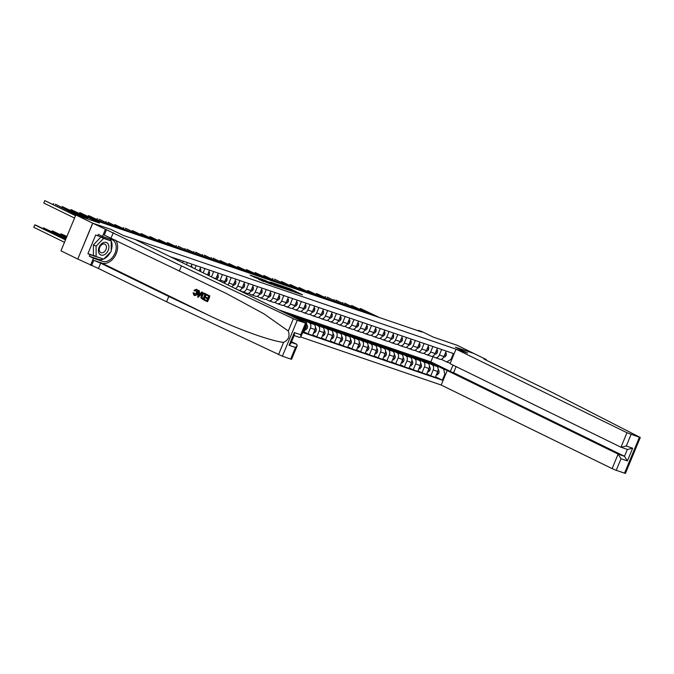 <?xml version="1.0" encoding="UTF-8"?>
<svg xmlns="http://www.w3.org/2000/svg" width="674" height="674" viewBox="0 0 674 674"><rect width="100%" height="100%" fill="white"/><g stroke="black" fill="none" stroke-linecap="round" stroke-linejoin="round"><path stroke-width="1.01" d="M294.235 292.036L302.525 294.841L290.637 289.028L281.766 285.919L288.16 288.531L289.997 289.525L288.093 289.036L294.26 291.977M258.698 279.272L271.774 284.403L258.268 277.865L250.121 275.177L255.497 277.705L259.263 278.969L256.297 277.402L260.686 279.087L269.221 283.341L258.664 279.356M473.881 353.496L457.065 345.248L433.39 337.16L421.949 331.566L418.444 330.37L421.806 332.012L94.924 220.288L88.058 217.449L87.443 218.924M92.641 223.17L77.78 259.052L92.785 223.22L111.058 229.463L92.641 223.17L75.817 214.947L99.491 223.035L88.058 217.449M473.889 353.471L455.472 347.177L467.588 353.1L123.165 235.386L111.058 229.463L123.165 235.386L134.707 239.329L306.443 323.394L297.234 320.327L282.372 356.209L166.596 301.792L98.463 268.479L77.923 259.102M283.417 288.312L292.92 291.556L281.033 285.742L271.268 282.339L283.417 288.312M270.08 282.103L282.482 288.059L274.065 285.212L260.821 278.842M260.855 278.75L271.849 283.417L274.453 284.276L270.131 281.985M77.78 259.052L60.955 250.829L75.817 214.947M295.482 347.464L297.226 345.636L291.581 359.276L290.679 359.048L295.482 347.464L289.095 345.282L294.361 332.577L300.739 334.759L300.789 337.025L441.184 385.039L612.11 468.615L618.109 454.116L624.495 456.298L627.342 449.423M450.249 363.168L446.677 361.946L450.973 359.385L453.4 353.513L170.446 256.802M450.973 359.385L451.706 359.638M445.522 374.567L444.789 374.314L443.703 369.125L436.558 365.628M435.539 376.85L442.355 380.187L444.789 374.314M442.355 380.187L302.685 332.451M418.444 330.37L418.268 330.799M279.516 310.133L430.854 361.854L450.367 371.399L452.979 365.097M430.854 361.854L433.045 356.571M430.425 362.629L425.024 360.607L436.668 366.302A4.204 2.982 -71.1 0 1 437.755 371.5L435.32 377.364L430.762 375.806L433.197 369.942A4.204 2.982 -71.1 0 0 432.11 364.744L427.796 362.637M443.703 369.125L450.552 371.694M296.644 318.507A4.204 2.982 -71.1 0 0 296.375 318.355L284.731 312.66L288.944 314.101L288.725 314.615A8.046 5.704 -71.1 0 1 290.587 314.809A8.046 5.704 -71.1 0 1 292.87 316.637M301.725 320.993A4.204 2.982 -71.1 0 0 300.587 319.788L296.265 317.681M290.132 314.682L288.944 314.101M302.837 332.08L303.797 332.408L306.232 326.545A4.204 2.982 -71.1 0 0 305.145 321.346L293.502 315.659L297.714 317.092L297.495 317.614A8.046 5.704 -71.1 0 1 299.357 317.808A8.046 5.704 -71.1 0 1 301.64 319.636M304.008 331.894L308.01 333.849L310.436 327.985A4.204 2.982 -71.1 0 0 309.349 322.787L305.036 320.681M298.902 317.673L297.714 317.092M308.01 333.849L312.567 335.408L314.994 329.544A4.204 2.982 -71.1 0 0 313.907 324.346L302.272 318.65L306.476 320.091L306.266 320.605A8.046 5.704 -71.1 0 1 308.128 320.799A8.046 5.704 -71.1 0 1 310.402 322.635M312.778 334.894L316.772 336.848L319.206 330.976A4.204 2.982 -71.1 0 0 318.12 325.786L313.806 323.672M307.664 320.672L306.476 320.091M316.772 336.848L321.338 338.407L323.764 332.535A4.204 2.982 -71.1 0 0 322.678 327.345L311.034 321.65L315.247 323.09L315.036 323.604A8.046 5.704 -71.1 0 1 316.89 323.798A8.046 5.704 -71.1 0 1 319.173 325.626M321.549 337.893L325.542 339.848L327.977 333.975A4.204 2.982 -71.1 0 0 326.89 328.777L322.576 326.671M316.435 323.672L315.247 323.09M325.542 339.848L330.1 341.398L332.535 335.534A4.204 2.982 -71.1 0 0 331.448 330.336L319.805 324.649L324.017 326.09L323.798 326.604A8.046 5.704 -71.1 0 1 325.66 326.797A8.046 5.704 -71.1 0 1 327.943 328.626M330.319 340.884L334.312 342.839L336.739 336.975A4.204 2.982 -71.1 0 0 335.66 331.776L331.338 329.67M325.205 326.671L324.017 326.09M334.312 342.839L338.87 344.397L341.297 338.533A4.204 2.982 -71.1 0 0 340.218 333.335L328.575 327.648L332.788 329.081L332.568 329.594A8.046 5.704 -71.1 0 1 334.43 329.788A8.046 5.704 -71.1 0 1 336.714 331.625M339.081 343.883L343.083 345.838L345.509 339.974A4.204 2.982 -71.1 0 0 344.422 334.776L340.109 332.67M333.975 329.662L332.788 329.081M343.083 345.838L347.641 347.396L350.067 341.524A4.204 2.982 -71.1 0 0 348.98 336.334L337.345 330.639L341.549 332.08L341.339 332.594A8.046 5.704 -71.1 0 1 343.201 332.788A8.046 5.704 -71.1 0 1 345.476 334.616M347.851 346.883L351.845 348.837L354.28 342.965A4.204 2.982 -71.1 0 0 353.193 337.775L348.879 335.66M342.737 332.661L341.549 332.08M351.845 348.837L356.411 350.396L358.838 344.524A4.204 2.982 -71.1 0 0 357.751 339.334L346.107 333.638L350.32 335.079L350.109 335.593A8.046 5.704 -71.1 0 1 351.963 335.787A8.046 5.704 -71.1 0 1 354.246 337.615M356.622 349.873L360.615 351.828L363.05 345.964A4.204 2.982 -71.1 0 0 361.963 340.766L357.65 338.66M351.508 335.66L350.32 335.079M360.615 351.828L365.173 353.387L367.608 347.523A4.204 2.982 -71.1 0 0 366.521 342.325L354.878 336.638L359.09 338.07L358.871 338.592A8.046 5.704 -71.1 0 1 360.733 338.778A8.046 5.704 -71.1 0 1 363.016 340.614M365.392 352.873L369.386 354.827L371.812 348.964A4.204 2.982 -71.1 0 0 370.734 343.765L366.412 341.659M360.278 338.651L359.09 338.07M369.386 354.827L373.944 356.386L376.37 350.522A4.204 2.982 -71.1 0 0 375.292 345.324L363.648 339.629L367.861 341.069L367.642 341.583M374.154 355.872L378.156 357.827L380.583 351.954A4.204 2.982 -71.1 0 0 379.496 346.765L375.182 344.65M369.049 341.651L367.861 341.069M378.156 357.827L382.714 359.385L385.14 353.513A4.204 2.982 -71.1 0 0 384.054 348.323L372.419 342.628L376.623 344.069L376.412 344.583A8.046 5.704 -71.1 0 1 378.274 344.776A8.046 5.704 -71.1 0 1 380.549 346.604M382.925 358.871L386.918 360.817L389.353 354.954A4.204 2.982 -71.1 0 0 388.266 349.755L383.953 347.649M377.811 344.65L376.623 344.069M386.918 360.817L391.484 362.376L393.911 356.512A4.204 2.982 -71.1 0 0 392.824 351.314L381.181 345.627L385.393 347.068L385.183 347.582A8.046 5.704 -71.1 0 1 387.036 347.776A8.046 5.704 -71.1 0 1 389.319 349.604M391.695 361.862L395.689 363.817L398.123 357.953A4.204 2.982 -71.1 0 0 397.037 352.755L392.723 350.649M386.581 347.649L385.393 347.068M395.689 363.817L400.246 365.375L402.681 359.512A4.204 2.982 -71.1 0 0 401.594 354.313L389.951 348.618L394.164 350.059L393.945 350.573A8.046 5.704 -71.1 0 1 395.807 350.766A8.046 5.704 -71.1 0 1 398.09 352.603M400.466 364.861L404.459 366.816L406.885 360.944A4.204 2.982 -71.1 0 0 405.807 355.754L401.485 353.639M395.352 350.64L394.164 350.059M404.459 366.816L409.017 368.375L411.443 362.502A4.204 2.982 -71.1 0 0 410.365 357.313L398.722 351.617L402.926 353.058L402.715 353.572A8.046 5.704 -71.1 0 1 404.577 353.766A8.046 5.704 -71.1 0 1 406.86 355.594M409.228 367.861L413.229 369.815L415.656 363.943A4.204 2.982 -71.1 0 0 414.569 358.753L410.255 356.639M404.122 353.639L402.926 353.058M413.229 369.815L417.787 371.374L420.214 365.502A4.204 2.982 -71.1 0 0 419.127 360.304L407.492 354.617L411.696 356.057L411.485 356.571A8.046 5.704 -71.1 0 1 413.347 356.765A8.046 5.704 -71.1 0 1 415.622 358.593M417.998 370.852L421.991 372.806L424.426 366.942A4.204 2.982 -71.1 0 0 423.339 361.744L419.026 359.638M412.884 356.639L411.696 356.057M421.991 372.806L426.558 374.365L428.984 368.501A4.204 2.982 -71.1 0 0 427.897 363.303L416.254 357.616L420.466 359.048L420.256 359.562A8.046 5.704 -71.1 0 1 422.109 359.756A8.046 5.704 -71.1 0 1 424.393 361.593M421.654 359.63L420.466 359.048M441.192 359.267L446.677 361.946M432.422 356.268L435.084 357.565A4.204 2.982 -71.1 0 0 435.328 357.667A4.204 2.982 -71.1 0 0 439.381 355.004L441.655 349.503M423.66 353.269L426.313 354.566A4.204 2.982 -71.1 0 0 426.558 354.676A4.204 2.982 -71.1 0 0 430.61 352.005L432.893 346.503M414.889 350.278L417.543 351.575A4.204 2.982 -71.1 0 0 417.787 351.676A4.204 2.982 -71.1 0 0 421.84 349.006L424.123 343.504M406.119 347.279L408.773 348.576A4.204 2.982 -71.1 0 0 409.025 348.677A4.204 2.982 -71.1 0 0 413.078 346.015L415.353 340.513M397.348 344.279L400.011 345.577A4.204 2.982 -71.1 0 0 400.255 345.678A4.204 2.982 -71.1 0 0 404.307 343.015L406.582 337.514M388.586 341.288L391.24 342.586A4.204 2.982 -71.1 0 0 391.484 342.687A4.204 2.982 -71.1 0 0 395.537 340.016L397.82 334.515M379.816 338.289L382.47 339.586A4.204 2.982 -71.1 0 0 382.714 339.688A4.204 2.982 -71.1 0 0 386.766 337.025L389.05 331.515M371.045 335.29L373.699 336.587A4.204 2.982 -71.1 0 0 373.952 336.688A4.204 2.982 -71.1 0 0 378.004 334.026L380.279 328.524M362.275 332.29L364.937 333.588A4.204 2.982 -71.1 0 0 365.182 333.697A4.204 2.982 -71.1 0 0 369.234 331.027L371.509 325.525M353.513 329.3L356.167 330.597A4.204 2.982 -71.1 0 0 356.411 330.698A4.204 2.982 -71.1 0 0 360.464 328.036L362.747 322.526M344.743 326.3L347.396 327.598A4.204 2.982 -71.1 0 0 347.641 327.699A4.204 2.982 -71.1 0 0 351.693 325.037L353.976 319.535M335.972 323.301L338.626 324.598A4.204 2.982 -71.1 0 0 338.879 324.7A4.204 2.982 -71.1 0 0 342.931 322.037L345.206 316.536M327.202 320.31L329.864 321.608A4.204 2.982 -71.1 0 0 330.108 321.709A4.204 2.982 -71.1 0 0 334.161 319.038L336.436 313.536M318.44 317.311L321.094 318.608A4.204 2.982 -71.1 0 0 321.338 318.709A4.204 2.982 -71.1 0 0 325.39 316.047L327.674 310.546M309.669 314.311L312.323 315.609A4.204 2.982 -71.1 0 0 312.567 315.71A4.204 2.982 -71.1 0 0 316.62 313.048L318.903 307.546M300.899 311.312L303.553 312.618A4.204 2.982 -71.1 0 0 303.806 312.719A4.204 2.982 -71.1 0 0 307.858 310.048L310.133 304.547M292.128 308.321L294.791 309.619A4.204 2.982 -71.1 0 0 295.035 309.72A4.204 2.982 -71.1 0 0 299.088 307.058L301.362 301.548M283.366 305.322L286.02 306.619A4.204 2.982 -71.1 0 0 286.265 306.721A4.204 2.982 -71.1 0 0 290.317 304.058L292.6 298.557M274.596 302.323L277.25 303.62A4.204 2.982 -71.1 0 0 277.494 303.73A4.204 2.982 -71.1 0 0 281.547 301.059L283.83 295.557M265.826 299.332L268.479 300.629A4.204 2.982 -71.1 0 0 268.732 300.73A4.204 2.982 -71.1 0 0 272.785 298.06L275.059 292.558M257.055 296.333L259.717 297.63A4.204 2.982 -71.1 0 0 259.962 297.731A4.204 2.982 -71.1 0 0 264.014 295.069L266.289 289.567M248.293 293.333L250.947 294.631A4.204 2.982 -71.1 0 0 251.191 294.732A4.204 2.982 -71.1 0 0 255.244 292.069L257.527 286.568M239.523 290.334L242.177 291.64A4.204 2.982 -71.1 0 0 242.421 291.741A4.204 2.982 -71.1 0 0 246.473 289.07L248.757 283.569M429.237 362.048L429.018 362.561M426.768 373.851L430.762 375.806M439.642 359.124A4.204 2.982 -71.1 0 0 439.886 359.225A4.204 2.982 -71.1 0 0 443.939 356.563L446.222 351.061M430.871 356.125A4.204 2.982 -71.1 0 0 431.116 356.226A4.204 2.982 -71.1 0 0 435.168 353.564L437.451 348.062M422.101 353.134A4.204 2.982 -71.1 0 0 422.354 353.235A4.204 2.982 -71.1 0 0 426.406 350.564L428.681 345.063M413.339 350.135A4.204 2.982 -71.1 0 0 413.583 350.236A4.204 2.982 -71.1 0 0 417.636 347.573L419.91 342.072M404.569 347.135A4.204 2.982 -71.1 0 0 404.813 347.236A4.204 2.982 -71.1 0 0 408.865 344.574L411.148 339.073M395.798 344.144A4.204 2.982 -71.1 0 0 396.042 344.246A4.204 2.982 -71.1 0 0 400.095 341.575L402.378 336.073M387.028 341.145A4.204 2.982 -71.1 0 0 387.28 341.246A4.204 2.982 -71.1 0 0 391.333 338.584L393.608 333.074M378.266 338.146A4.204 2.982 -71.1 0 0 378.51 338.247A4.204 2.982 -71.1 0 0 382.562 335.585L384.837 330.083M369.495 335.147A4.204 2.982 -71.1 0 0 369.74 335.256A4.204 2.982 -71.1 0 0 373.792 332.585L376.075 327.084M360.725 332.156A4.204 2.982 -71.1 0 0 360.969 332.257A4.204 2.982 -71.1 0 0 365.022 329.594L367.305 324.084M351.954 329.156A4.204 2.982 -71.1 0 0 352.207 329.257A4.204 2.982 -71.1 0 0 356.26 326.595L358.534 321.094M343.192 326.157A4.204 2.982 -71.1 0 0 343.437 326.258A4.204 2.982 -71.1 0 0 347.489 323.596L349.764 318.094M334.422 323.166A4.204 2.982 -71.1 0 0 334.666 323.267A4.204 2.982 -71.1 0 0 338.719 320.597L341.002 315.095M325.652 320.167A4.204 2.982 -71.1 0 0 325.896 320.268A4.204 2.982 -71.1 0 0 329.948 317.606L332.231 312.104M316.881 317.168A4.204 2.982 -71.1 0 0 317.134 317.269A4.204 2.982 -71.1 0 0 321.186 314.606L323.461 309.105M308.119 314.177A4.204 2.982 -71.1 0 0 308.363 314.278A4.204 2.982 -71.1 0 0 312.416 311.607L314.691 306.106M299.349 311.177A4.204 2.982 -71.1 0 0 299.593 311.278A4.204 2.982 -71.1 0 0 303.645 308.616L305.929 303.106M290.578 308.178A4.204 2.982 -71.1 0 0 290.823 308.279A4.204 2.982 -71.1 0 0 294.875 305.617L297.158 300.115M281.808 305.179A4.204 2.982 -71.1 0 0 282.061 305.28A4.204 2.982 -71.1 0 0 286.113 302.618L288.388 297.116M273.046 302.188A4.204 2.982 -71.1 0 0 273.29 302.289A4.204 2.982 -71.1 0 0 277.343 299.618L279.617 294.117M264.275 299.189A4.204 2.982 -71.1 0 0 264.52 299.29A4.204 2.982 -71.1 0 0 268.572 296.627L270.855 291.126M255.505 296.189A4.204 2.982 -71.1 0 0 255.749 296.29A4.204 2.982 -71.1 0 0 259.802 293.628L262.085 288.127M246.735 293.198A4.204 2.982 -71.1 0 0 246.987 293.3A4.204 2.982 -71.1 0 0 251.04 290.629L253.314 285.127M239.16 290.401A4.204 2.982 -71.1 0 0 242.269 287.638L244.544 282.128M235.47 288.598A4.204 2.982 -71.1 0 0 237.711 286.079L239.986 280.569M231.839 286.821A4.204 2.982 -71.1 0 0 233.499 284.639L235.782 279.137M227.778 284.841A4.204 2.982 -71.1 0 0 228.941 283.08L231.216 277.578M223.953 282.97A4.204 2.982 -71.1 0 0 224.728 281.639L227.012 276.138M219.749 280.915A4.204 2.982 -71.1 0 0 220.171 280.081L222.454 274.579M215.806 278.985A4.204 2.982 -71.1 0 0 215.966 278.648L218.241 273.139M211.493 276.871L213.683 271.58M207.626 274.613L207.718 274.655A2.789 1.98 -71.1 0 1 207.508 274.925L209.471 270.148M203.169 272.802L204.913 268.589M199.175 270.847L200.709 267.148M194.845 268.732L196.142 265.59M190.852 266.778L191.938 264.149M186.521 264.663L187.38 262.59M182.528 262.708L183.168 261.158M178.197 260.594L178.61 259.6M174.204 258.639L174.398 258.159M291.21 290.932L277.915 284.807L291.16 291.05M275.506 285.304L279.895 286.989L272.776 283.864L275.354 285.65M436.466 374.601L437.283 374.887L438.791 373.185A2.789 1.98 -71.1 0 0 438.85 370.692L438.193 369.133M437.106 366.589A8.046 5.704 -71.1 0 0 434.385 363.952L433.053 363.497A8.046 5.704 -71.1 0 0 432.624 363.379M433.163 364.583A8.046 5.704 -71.1 0 0 430.88 362.755A8.046 5.704 -71.1 0 0 429.026 362.561M435.606 365.78A8.046 5.704 -71.1 0 0 433.053 363.497M430.88 362.755L432.211 363.21A8.046 5.704 108.9 0 1 434.671 365.325M437.375 372.402L437.67 371.964A2.789 1.98 -71.1 0 0 437.721 371.576M445.463 352.881L446.281 353.159L446.18 355.341A2.789 1.98 108.9 0 1 444.503 357.043L443.526 357.363M377.676 316.932L360.455 308.507L379.428 317.53M444.225 355.864A2.789 1.98 -71.1 0 0 444.461 355.569L444.554 355.08M359.722 309.181L360.455 308.507L360.101 309.366M446.281 353.159L445.506 352.78M640.3 437.493L625.438 473.375L624.537 473.156L639.407 437.274L640.3 437.493L553.303 392.993L485.17 359.68L483.822 358.871L486.367 359.596L473.746 353.429L455.472 347.177L467.588 353.1L456.045 349.157L450.047 363.657L620.965 447.224L626.972 432.733L639.407 437.274M456.104 366.622L453.577 372.722L447.191 370.54L618.109 454.116L621.032 458.733L616.23 470.317L624.537 473.156M447.191 370.54L441.184 385.039M486.367 359.596L486.131 360.152M456.045 349.157L626.972 432.733M616.23 470.317L612.11 468.615M453.577 372.722L624.495 456.298L627.41 460.915L621.032 458.733M631.091 434.435L626.289 446.028L620.965 447.224L627.545 449.491L632.675 448.21L627.41 460.915M209.85 295.886L206.581 294.336L209.85 295.886A13.699 9.613 116.1 0 1 207.44 301.699L204.273 300.2L204.551 299.534L206.851 300.596M207.878 298.11L205.73 297.141L207.853 298.186L208.687 296.164L206.303 295.001L206.581 294.336M203.396 299.77L203.708 299.879A13.699 9.613 116.1 0 0 206.118 294.058L204.062 293.123L205.806 293.957L203.396 299.77L200.919 297.959L201.273 295.271C202.04 293.409 203.068 292.735 204.357 293.249L204.677 293.35M194.247 295.347C195.62 295.793 196.732 295.145 197.583 293.401C198.266 291.513 197.971 290.165 196.707 289.373L196.522 289.298M194.66 294.723L194.255 293.072L193.733 292.895L194.55 294.681M166.596 301.792L168.795 296.476L100.662 263.163L93.787 260.324L101.892 263.087A13.699 9.613 116.1 0 0 115.035 256.027A13.699 9.613 116.1 0 0 115.498 240.045M168.795 296.476L209.125 315.525C237.417 329.064 269.979 340.808 283.586 342.384C288.506 340.05 290.081 336.25 288.303 330.993L263.871 313.789L226.641 293.645L104.251 235.058L106.45 229.75L92.785 223.22M198.308 297.285L202.638 292.356L201.72 291.952L202.318 292.246L198.308 297.285L197.667 296.973L198.476 290.368L199.074 290.663L198.796 292.676L200.515 293.519L201.72 291.952M200.557 293.46L199.319 292.861L199.394 290.772L198.476 290.368M179.259 271.218L181.458 265.91L106.45 229.75M290.679 359.048L282.372 356.209M288.303 330.993L293.375 318.751L181.458 265.91M103.484 259.06A11.829 8.307 -63.9 0 1 98.463 259.347L89.313 256.221L89.954 254.662L103.189 258.959M110.772 240.778L95.691 234.965L87.932 253.677L89.954 254.662M97.705 235.951L98.345 234.4L102.49 236.422L105.397 229.387M90.535 265.27L93.45 258.243L102.6 261.369A11.829 8.307 116.1 0 0 114.807 253.635A11.829 8.307 116.1 0 0 112.322 239.826A11.829 8.307 116.1 0 0 111.64 239.548L102.49 236.422M89.313 256.221L93.45 258.243M291.556 341.735L296.771 344.288L297.226 345.636M293.375 318.751L297.234 320.327M109.719 238.891A11.829 8.307 -63.9 0 1 111.185 240.98M111.202 241.022A11.829 8.307 -63.9 0 1 111.227 250.206M110.368 252.244A11.829 8.307 -63.9 0 1 103.948 258.858M101.429 258.353L103.012 259.128M87.932 253.677L95.683 256.322M289.095 345.282L290.839 343.454L294.412 334.843L294.361 332.577M306.443 323.394L300.789 337.025L299.627 337.396M194.398 294.648L196.454 292.937L196.185 289.963L194.449 290.873L194.988 291.05M194.449 290.873L193.96 290.401L196.404 289.264C197.583 290.031 197.785 291.345 197.027 293.207C196.26 294.985 195.233 295.659 193.944 295.237L193.093 292.786L193.733 292.895M197.027 293.207L197.583 293.401M194.449 295.423L193.944 295.237M198.982 295.515L200.068 294.108L198.687 293.434L198.266 296.459L198.982 295.515M198.796 292.676L199.319 292.861M198.442 295.153L198.973 295.338L199.243 293.62M204.129 293.94L203 293.881L201.838 295.566L201.669 297.975L203.101 298.818L204.955 294.344L203.843 293.822M203 293.881L203.464 294.041L202.402 295.76L201.838 295.566M201.669 297.975L202.099 298.119L202.402 295.76M203.127 298.767L202.706 298.565M204.551 299.534L206.834 300.646L207.575 298.852L205.452 297.815L205.73 297.141M209.53 295.776L207.12 301.59M427.695 371.61L428.512 371.888L430.02 370.186A2.789 1.98 -71.1 0 0 430.088 367.692L429.422 366.134M428.344 363.589A8.046 5.704 -71.1 0 0 425.623 360.961L424.291 360.506A8.046 5.704 -71.1 0 0 423.862 360.379M426.836 362.781A8.046 5.704 -71.1 0 0 424.291 360.506M422.109 359.756L423.449 360.211A8.046 5.704 108.9 0 1 425.901 362.326M428.605 369.411L428.908 368.964A2.789 1.98 -71.1 0 0 428.95 368.577M418.925 368.611L419.742 368.889L421.25 367.187A2.789 1.98 -71.1 0 0 421.317 364.693L420.652 363.143M419.573 360.598A8.046 5.704 -71.1 0 0 416.852 357.961L415.521 357.506A8.046 5.704 -71.1 0 0 415.091 357.389M418.065 359.79A8.046 5.704 -71.1 0 0 415.521 357.506M413.347 356.765L414.678 357.22A8.046 5.704 108.9 0 1 417.13 359.326M419.843 366.412L420.138 365.965A2.789 1.98 -71.1 0 0 420.18 365.586M410.163 365.611L410.98 365.898L412.48 364.196A2.789 1.98 -71.1 0 0 412.547 361.702L411.89 360.143M410.803 357.599A8.046 5.704 -71.1 0 0 408.082 354.962L406.751 354.507A8.046 5.704 -71.1 0 0 406.321 354.389M409.295 356.79A8.046 5.704 -71.1 0 0 406.751 354.507M404.577 353.766L405.908 354.221A8.046 5.704 108.9 0 1 408.36 356.335M411.073 363.412L411.367 362.974A2.789 1.98 -71.1 0 0 411.418 362.587M436.693 349.882L437.51 350.16L437.409 352.342A2.789 1.98 108.9 0 1 435.733 354.052L434.764 354.372M368.905 313.932L351.685 305.507L370.658 314.531M435.463 352.864A2.789 1.98 -71.1 0 0 435.69 352.578L435.783 352.081M350.952 306.181L351.685 305.507L351.331 306.367M437.51 350.16L436.735 349.781M427.923 346.891L428.74 347.169L428.639 349.343A2.789 1.98 108.9 0 1 426.971 351.053L425.993 351.373M360.143 310.933L344.667 303.115L361.896 311.531M426.693 349.873A2.789 1.98 -71.1 0 0 426.928 349.579L427.021 349.081M342.19 303.19L342.914 302.516L342.561 303.367M428.74 347.169L427.965 346.79M419.161 343.892L419.978 344.17L419.877 346.352A2.789 1.98 108.9 0 1 418.2 348.054L417.223 348.374M351.373 307.934L335.905 300.115L353.125 308.54M417.922 346.874A2.789 1.98 -71.1 0 0 418.158 346.579L418.251 346.082M333.419 300.191L334.152 299.517L333.79 300.377M419.978 344.17L419.203 343.791M401.392 362.62L402.209 362.898L403.718 361.197A2.789 1.98 -71.1 0 0 403.777 358.703L403.119 357.144M402.033 354.6A8.046 5.704 -71.1 0 0 399.311 351.971L397.98 351.516A8.046 5.704 -71.1 0 0 397.55 351.39M400.533 353.791A8.046 5.704 -71.1 0 0 397.98 351.516M395.807 350.766L397.138 351.221A8.046 5.704 108.9 0 1 399.598 353.336M402.302 360.422L402.597 359.975A2.789 1.98 -71.1 0 0 402.648 359.587M410.39 340.892L411.207 341.17L411.106 343.352A2.789 1.98 108.9 0 1 409.43 345.063L408.452 345.383M342.603 304.943L327.134 297.116L344.355 305.541M409.152 343.875A2.789 1.98 -71.1 0 0 409.388 343.58L409.48 343.091M324.649 297.192L325.382 296.518L325.028 297.377M411.207 341.17L410.432 340.791M108.202 244.089A6.833 4.802 116.1 0 0 101.016 244.266A6.833 4.802 116.1 0 0 99.12 253.449A6.833 4.802 116.1 0 0 106.298 253.264A6.833 4.802 116.1 0 0 108.202 244.089M105.97 245.176A4.684 3.286 116.1 0 0 104.917 244.173A4.684 3.286 116.1 0 0 100.426 246.061A4.684 3.286 116.1 0 0 99.752 251.579A4.684 3.286 116.1 0 0 100.805 252.582A4.684 3.286 116.1 0 0 105.296 250.694A4.684 3.286 116.1 0 0 105.97 245.176M96.112 256.541L93.425 255.227L93.391 244.864L100.931 237.088L111.202 240.989L111.227 251.351L103.686 259.128L96.112 256.541L96.087 246.178L103.627 238.402L111.202 240.989M93.391 244.864L96.087 246.178M100.931 237.088L103.627 238.402M392.622 359.621L393.439 359.899L394.947 358.197A2.789 1.98 -71.1 0 0 395.015 355.704L394.349 354.153M393.271 351.601A8.046 5.704 -71.1 0 0 390.549 348.972L389.218 348.517A8.046 5.704 -71.1 0 0 388.788 348.391M391.762 350.8A8.046 5.704 -71.1 0 0 389.218 348.517M387.036 347.776L388.376 348.231A8.046 5.704 108.9 0 1 390.827 350.337M393.532 357.422L393.835 356.976A2.789 1.98 -71.1 0 0 393.877 356.588M383.851 356.622L384.669 356.9L386.177 355.206A2.789 1.98 -71.1 0 0 386.244 352.713L385.579 351.154M384.5 348.61A8.046 5.704 -71.1 0 0 381.779 345.973L380.448 345.518A8.046 5.704 -71.1 0 0 380.018 345.4M382.992 347.801A8.046 5.704 -71.1 0 0 380.448 345.518M378.274 344.776L379.605 345.231A8.046 5.704 108.9 0 1 382.057 347.346M384.77 354.423L385.065 353.976A2.789 1.98 -71.1 0 0 385.107 353.597M375.089 353.631L375.907 353.909L377.406 352.207A2.789 1.98 -71.1 0 0 377.474 349.713L376.817 348.155M375.73 345.61A8.046 5.704 -71.1 0 0 373.008 342.973L371.677 342.518A8.046 5.704 -71.1 0 0 371.248 342.4M371.787 343.605A8.046 5.704 -71.1 0 0 369.504 341.777A8.046 5.704 -71.1 0 0 367.65 341.583M374.222 344.802A8.046 5.704 -71.1 0 0 371.677 342.518M369.504 341.777L370.835 342.232A8.046 5.704 108.9 0 1 373.286 344.347M375.999 351.432L376.294 350.986A2.789 1.98 -71.1 0 0 376.345 350.598M366.319 350.632L367.136 350.91L368.644 349.208A2.789 1.98 -71.1 0 0 368.703 346.714L368.046 345.155M366.968 342.611A8.046 5.704 -71.1 0 0 364.238 339.982L362.907 339.528A8.046 5.704 -71.1 0 0 362.477 339.401M365.46 341.811A8.046 5.704 -71.1 0 0 362.907 339.528M360.733 338.778L362.064 339.241A8.046 5.704 108.9 0 1 364.524 341.347M367.229 348.433L367.524 347.986A2.789 1.98 -71.1 0 0 367.574 347.599M357.549 347.632L358.366 347.91L359.874 346.209A2.789 1.98 -71.1 0 0 359.941 343.715L359.276 342.165M358.197 339.62A8.046 5.704 -71.1 0 0 355.476 336.983L354.145 336.528A8.046 5.704 -71.1 0 0 353.715 336.41M356.689 338.811A8.046 5.704 -71.1 0 0 354.145 336.528M351.963 335.787L353.302 336.242A8.046 5.704 108.9 0 1 355.754 338.348M358.458 345.433L358.762 344.987A2.789 1.98 -71.1 0 0 358.804 344.608M401.62 337.893L402.437 338.18L402.336 340.353A2.789 1.98 108.9 0 1 400.659 342.063L399.69 342.384M333.832 301.944L316.612 293.519L335.585 302.542M400.39 340.884A2.789 1.98 -71.1 0 0 400.617 340.589L400.71 340.092M315.879 294.201L316.612 293.519L316.258 294.378M402.437 338.18L401.662 337.8M392.849 334.902L393.667 335.18L393.565 337.362A2.789 1.98 108.9 0 1 391.897 339.064L390.92 339.384M325.07 298.944L307.841 290.528L326.823 299.542M391.619 337.885A2.789 1.98 -71.1 0 0 391.855 337.59L391.948 337.093M307.117 291.202L307.841 290.528L307.487 291.387M393.667 335.18L392.891 334.801M384.087 331.903L384.905 332.181L384.803 334.363A2.789 1.98 108.9 0 1 383.127 336.065L382.15 336.385M316.3 295.953L299.079 287.528L318.052 296.552M382.849 334.885A2.789 1.98 -71.1 0 0 383.085 334.59L383.177 334.102M298.346 288.202L299.079 287.528L298.717 288.388M384.905 332.181L384.129 331.802M375.317 328.904L376.134 329.19L376.033 331.364A2.789 1.98 108.9 0 1 374.356 333.074L373.379 333.394M307.529 292.954L290.309 284.529L309.282 293.552M374.078 331.886A2.789 1.98 -71.1 0 0 374.314 331.6L374.407 331.103M289.576 285.203L290.309 284.529L289.955 285.388M376.134 329.19L375.359 328.802M366.546 325.913L367.364 326.191L367.263 328.364A2.789 1.98 108.9 0 1 365.586 330.075L364.617 330.395M298.759 289.955L281.538 281.538L300.511 290.553M365.316 328.895A2.789 1.98 -71.1 0 0 365.544 328.6L365.637 328.103M280.805 282.212L281.538 281.538L281.184 282.398M367.364 326.191L366.589 325.812M348.778 344.633L349.595 344.919L351.103 343.218A2.789 1.98 -71.1 0 0 351.171 340.724L350.505 339.165M349.427 336.621A8.046 5.704 -71.1 0 0 346.706 333.984L345.374 333.529A8.046 5.704 -71.1 0 0 344.945 333.411M347.919 335.812A8.046 5.704 -71.1 0 0 345.374 333.529M343.201 332.788L344.532 333.242A8.046 5.704 108.9 0 1 346.984 335.357M349.696 342.434L349.991 341.996A2.789 1.98 -71.1 0 0 350.033 341.608M357.776 322.913L358.593 323.191L358.492 325.373A2.789 1.98 108.9 0 1 356.824 327.075L355.847 327.396M289.997 286.956L274.52 279.137L291.749 287.562M356.546 325.896A2.789 1.98 -71.1 0 0 356.782 325.601L356.875 325.112M272.043 279.213L272.768 278.539L272.414 279.398M358.593 323.191L357.818 322.812M340.016 341.642L340.833 341.92L342.333 340.218A2.789 1.98 -71.1 0 0 342.4 337.725L341.743 336.166M340.656 333.622A8.046 5.704 -71.1 0 0 337.935 330.993L336.604 330.538A8.046 5.704 -71.1 0 0 336.174 330.412M339.148 332.813A8.046 5.704 -71.1 0 0 336.604 330.538M334.43 329.788L335.762 330.243A8.046 5.704 108.9 0 1 338.213 332.358M340.926 339.443L341.221 338.997A2.789 1.98 -71.1 0 0 341.271 338.609M349.014 319.914L349.831 320.192L349.73 322.374A2.789 1.98 108.9 0 1 348.054 324.084L347.076 324.405M281.227 283.965L264.006 275.54L282.979 284.563M347.776 322.897A2.789 1.98 -71.1 0 0 348.011 322.61L348.104 322.113M263.273 276.214L264.006 275.54L263.644 276.399M349.831 320.192L349.056 319.813M331.246 338.643L332.063 338.921L333.571 337.219A2.789 1.98 -71.1 0 0 333.63 334.725L332.973 333.175M331.894 330.631A8.046 5.704 -71.1 0 0 329.165 327.994L327.834 327.539A8.046 5.704 -71.1 0 0 327.404 327.421M330.386 329.822A8.046 5.704 -71.1 0 0 327.834 327.539M325.66 326.797L326.991 327.252A8.046 5.704 108.9 0 1 329.451 329.359M332.156 336.444L332.451 335.997A2.789 1.98 -71.1 0 0 332.501 335.61M340.244 316.923L341.061 317.201L340.96 319.375A2.789 1.98 108.9 0 1 339.283 321.085L338.306 321.405M272.456 280.965L255.235 272.549L274.208 281.563M339.005 319.906A2.789 1.98 -71.1 0 0 339.241 319.611L339.334 319.114M254.502 273.223L255.235 272.549L254.882 273.4M341.061 317.201L340.286 316.822M322.475 335.644L323.293 335.922L324.801 334.228A2.789 1.98 -71.1 0 0 324.868 331.734L324.202 330.176M323.124 327.631A8.046 5.704 -71.1 0 0 320.403 324.994L319.072 324.539A8.046 5.704 -71.1 0 0 318.642 324.421M321.616 326.823A8.046 5.704 -71.1 0 0 319.072 324.539M316.89 323.798L318.229 324.253A8.046 5.704 108.9 0 1 320.681 326.368M323.385 333.445L323.688 332.998A2.789 1.98 -71.1 0 0 323.731 332.619M331.473 313.924L332.29 314.202L332.189 316.384A2.789 1.98 108.9 0 1 330.513 318.086L329.544 318.406M263.686 277.966L246.465 269.549L265.438 278.564M330.243 316.906A2.789 1.98 -71.1 0 0 330.471 316.612L330.563 316.114M245.732 270.223L246.465 269.549L246.111 270.409M332.29 314.202L331.515 313.823M313.705 332.653L314.522 332.931L316.03 331.229A2.789 1.98 -71.1 0 0 316.098 328.735L315.432 327.176M314.354 324.632A8.046 5.704 -71.1 0 0 311.632 322.003L310.301 321.54A8.046 5.704 -71.1 0 0 309.872 321.422M312.846 323.823A8.046 5.704 -71.1 0 0 310.301 321.54M308.128 320.799L309.459 321.254A8.046 5.704 108.9 0 1 311.91 323.368M314.623 330.454L314.918 330.007A2.789 1.98 -71.1 0 0 314.96 329.62M322.703 310.925L323.52 311.203L323.419 313.385A2.789 1.98 108.9 0 1 321.751 315.095L320.773 315.407M254.924 274.975L237.695 266.55L256.676 275.573M321.473 313.907A2.789 1.98 -71.1 0 0 321.709 313.612L321.801 313.124M236.97 267.224L237.695 266.55L237.341 267.409M323.52 311.203L322.745 310.824M304.943 329.653L305.76 329.931L307.26 328.23A2.789 1.98 -71.1 0 0 307.327 325.736L306.67 324.177M305.583 321.633A8.046 5.704 -71.1 0 0 302.862 319.004L301.531 318.549A8.046 5.704 -71.1 0 0 301.101 318.423M304.075 320.832A8.046 5.704 -71.1 0 0 301.531 318.549M299.357 317.808L300.688 318.263A8.046 5.704 108.9 0 1 303.14 320.369M305.853 327.454L306.148 327.008A2.789 1.98 -71.1 0 0 306.198 326.62M313.941 307.925L314.758 308.212L314.657 310.385A2.789 1.98 108.9 0 1 312.98 312.096L312.003 312.416M246.153 271.976L228.933 263.551L247.906 272.574M312.702 310.916A2.789 1.98 -71.1 0 0 312.938 310.621L313.031 310.124M228.2 264.233L228.933 263.551L228.57 264.41M314.758 308.212L313.983 307.833M296.787 318.583A8.046 5.704 -71.1 0 0 294.091 316.005L292.76 315.55A8.046 5.704 -71.1 0 0 292.331 315.432M295.313 317.833A8.046 5.704 -71.1 0 0 292.76 315.55M290.587 314.809L291.918 315.264A8.046 5.704 108.9 0 1 294.378 317.378M66.911 236.456L61.056 233.853L66.819 236.675M60.323 234.535L61.056 233.853L60.702 234.712M305.17 304.934L305.988 305.212L305.886 307.395A2.789 1.98 108.9 0 1 304.21 309.096L303.233 309.417M237.383 268.977L220.162 260.56L239.135 269.575M303.932 307.917A2.789 1.98 -71.1 0 0 304.168 307.622L304.26 307.125M219.429 261.234L220.162 260.56L219.808 261.419M305.988 305.212L305.212 304.833M296.4 301.935L297.217 302.213L297.116 304.395A2.789 1.98 108.9 0 1 295.439 306.097L294.471 306.417M228.612 265.986L213.144 258.159L230.365 266.584M295.17 304.918A2.789 1.98 -71.1 0 0 295.397 304.623L295.49 304.134M210.659 258.235L211.392 257.561L211.038 258.42M297.217 302.213L296.442 301.834M287.63 298.936L288.447 299.214L288.346 301.396A2.789 1.98 108.9 0 1 286.677 303.106L285.7 303.426M219.85 262.986L204.374 255.16L221.603 263.585M286.399 301.918A2.789 1.98 -71.1 0 0 286.635 301.632L286.728 301.135M201.897 255.235L202.621 254.561L202.267 255.421M288.447 299.214L287.672 298.835M278.868 295.945L279.685 296.223L279.584 298.397A2.789 1.98 108.9 0 1 277.907 300.107L276.93 300.427M211.08 259.987L195.612 252.169L212.832 260.585M277.629 298.927A2.789 1.98 -71.1 0 0 277.865 298.633L277.958 298.135M193.126 252.244L193.859 251.571L193.497 252.421M279.685 296.223L278.91 295.844M270.097 292.946L270.914 293.224L270.813 295.406A2.789 1.98 108.9 0 1 269.137 297.108L268.159 297.428M202.31 256.988L186.841 249.169L204.062 257.594M268.859 295.928A2.789 1.98 -71.1 0 0 269.094 295.633L269.187 295.136M184.356 249.245L185.089 248.571L184.735 249.431M270.914 293.224L270.139 292.845M261.327 289.946L262.144 290.224L262.043 292.406A2.789 1.98 108.9 0 1 260.366 294.117L259.397 294.437M193.539 253.997L178.071 246.17L195.292 254.595M260.097 292.929A2.789 1.98 -71.1 0 0 260.324 292.634L260.417 292.145M175.585 246.246L176.318 245.572L175.965 246.431M262.144 290.224L261.369 289.845M252.556 286.947L253.382 287.234L253.272 289.407A2.789 1.98 108.9 0 1 251.604 291.117L250.627 291.438M184.777 250.998L167.548 242.573L186.53 251.596M251.326 289.938A2.789 1.98 -71.1 0 0 251.562 289.643L251.655 289.146M166.823 243.255L167.548 242.573L167.194 243.432M253.382 287.234L252.598 286.854M243.794 283.956L244.611 284.234L244.51 286.416A2.789 1.98 108.9 0 1 242.834 288.118L241.856 288.438M176.007 247.998L158.786 239.582L177.759 248.596M242.556 286.939A2.789 1.98 -71.1 0 0 242.792 286.644L242.884 286.147M158.053 240.256L158.786 239.582L158.424 240.441M244.611 284.234L243.836 283.855M235.024 280.957L235.841 281.235L235.74 283.417A2.789 1.98 108.9 0 1 234.063 285.119L233.086 285.439M167.236 245.007L150.016 236.582L168.989 245.606M233.785 283.939A2.789 1.98 -71.1 0 0 234.021 283.644L234.114 283.156M149.283 237.256L150.016 236.582L149.662 237.442M235.841 281.235L235.066 280.856M226.253 277.958L227.071 278.244L226.969 280.418A2.789 1.98 108.9 0 1 225.293 282.128L224.324 282.448M158.466 242.008L141.245 233.583L160.218 242.606M225.023 280.94A2.789 1.98 -71.1 0 0 225.251 280.654L225.343 280.157M140.512 234.257L141.245 233.583L140.891 234.442M227.071 278.244L226.296 277.857M217.483 274.967L218.309 275.245L218.199 277.418A2.789 1.98 108.9 0 1 216.531 279.129L216.27 279.213M149.704 239.009L132.475 230.592L151.456 239.607M216.253 277.949A2.789 1.98 -71.1 0 0 216.489 277.654L216.581 277.157M131.75 231.266L132.475 230.592L132.121 231.452M218.309 275.245L217.525 274.866M208.721 271.967L209.538 272.245L209.437 274.428A2.789 1.98 108.9 0 1 208.713 275.514M140.933 236.01L125.465 228.191L142.686 236.616M207.718 274.655L207.811 274.166M122.98 228.267L123.713 227.593L123.35 228.452M209.538 272.245L208.763 271.866M199.951 268.968L200.768 269.246L200.667 271.428A2.789 1.98 108.9 0 1 200.608 271.555M132.163 233.019L114.942 224.594L133.915 233.617M114.209 225.268L114.942 224.594L114.588 225.453M200.768 269.246L199.993 268.867M191.947 267.317L191.997 266.255L191.18 265.977M123.393 230.019L107.924 222.201L125.145 230.618M105.439 222.277L106.172 221.603L105.818 222.454M191.997 266.255L191.222 265.876M114.631 227.02L99.154 219.202L116.383 227.618M96.677 219.277L97.401 218.603L97.048 219.463M105.86 224.029L88.639 215.604L107.613 224.627M87.906 216.278L88.639 215.604L88.277 216.464M97.09 221.03L79.869 212.605L98.842 221.628M79.136 213.287L79.869 212.605L79.515 213.464M87.898 217.828L71.099 209.614L87.982 217.609M70.366 210.288L71.099 209.614L70.745 210.473M66.465 237.534L52.286 230.862L66.372 237.745M51.561 231.536L52.286 230.862L51.932 231.721M87.451 218.898L62.328 206.615L87.544 218.679M61.604 207.289L62.328 206.615L61.974 207.474M66.018 238.604L43.524 227.863L65.934 238.823M42.791 228.537L43.524 227.863L43.161 228.722M78.858 215.983L55.319 204.214L80.61 216.59M52.833 204.289L53.566 203.615L53.204 204.475M65.572 239.683L36.506 225.461L34.753 224.863L33.751 227.29L64.485 242.32M33.751 227.29L34.753 224.863L65.488 239.893M75.53 215.646L44.796 200.625L75.614 215.436M74.528 218.073L43.793 203.043L44.796 200.625L43.793 203.043M300.587 319.788L305.145 321.346M309.349 322.787L313.907 324.346M318.12 325.786L322.678 327.345M326.89 328.777L331.448 330.336M335.66 331.776L340.218 333.335M344.422 334.776L348.98 336.334M353.193 337.775L357.751 339.334M361.963 340.766L366.521 342.325M370.734 343.765L375.292 345.324M379.496 346.765L384.054 348.323M388.266 349.755L392.824 351.314M397.037 352.755L401.594 354.313M405.807 355.754L410.365 357.313M414.569 358.753L419.127 360.304M423.339 361.744L427.897 363.303M432.11 364.744L436.668 366.302M439.381 355.004L443.939 356.563M433.197 369.942L437.755 371.5M424.426 366.942L428.984 368.501M430.61 352.005L435.168 353.564M415.656 363.943L420.214 365.502M421.84 349.006L426.406 350.564M406.885 360.944L411.443 362.502M413.078 346.015L417.636 347.573M398.123 357.953L402.681 359.512M404.307 343.015L408.865 344.574M389.353 354.954L393.911 356.512M395.537 340.016L400.095 341.575M380.583 351.954L385.14 353.513M386.766 337.025L391.333 338.584M371.812 348.964L376.37 350.522M378.004 334.026L382.562 335.585M363.05 345.964L367.608 347.523M369.234 331.027L373.792 332.585M354.28 342.965L358.838 344.524M360.464 328.036L365.022 329.594M345.509 339.974L350.067 341.524M351.693 325.037L356.26 326.595M336.739 336.975L341.297 338.533M342.931 322.037L347.489 323.596M327.977 333.975L332.535 335.534M334.161 319.038L338.719 320.597M319.206 330.976L323.764 332.535M325.39 316.047L329.948 317.606M310.436 327.985L314.994 329.544M316.62 313.048L321.186 314.606M305.271 326.216L306.232 326.545M307.858 310.048L312.416 311.607M299.088 307.058L303.645 308.616M290.317 304.058L294.875 305.617M281.547 301.059L286.113 302.618M272.785 298.06L277.343 299.618M264.014 295.069L268.572 296.627M255.244 292.069L259.802 293.628M246.473 289.07L251.04 290.629M237.711 286.079L242.269 287.638M228.941 283.08L233.499 284.639M220.171 280.081L224.728 281.639M213.136 277.68L215.966 278.648M289.079 288.978L289.289 288.472M290.292 289.854L290.637 289.028M278.514 285.911L278.766 285.321M264.115 280.451L264.326 279.937M265.43 281.092L265.674 280.494M270.257 283.451L270.501 282.853M271.571 284.091L271.849 283.417M272.498 284.546L272.743 283.956M261.967 280.974L262.178 280.46M263.315 281.538L263.526 281.024M437.249 372.714L438.749 373.228M438.083 370.43L438.85 370.692M446.18 355.282L444.68 354.768M444.503 357.043L443.829 356.816M626.289 446.028L632.675 448.21M485.137 359.663L485.314 359.234M209.125 315.525L101.892 263.087M111.126 237.905L113.325 232.597M100.662 263.163L98.463 268.479M300.739 334.759L305.541 323.166M278.514 354.634L283.586 342.384M93.787 260.324L91.588 265.632M98.463 259.347L102.6 261.369M291.278 342.409L296.771 344.288M428.479 369.714L429.978 370.228M429.313 367.431L430.088 367.692M419.708 366.723L421.216 367.229M420.542 364.432L421.317 364.693M410.946 363.724L412.446 364.238M411.772 361.433L412.547 361.702M437.409 352.291L435.909 351.777M435.733 354.052L435.059 353.816M428.647 349.292L427.139 348.778M426.971 351.053L426.288 350.825M419.877 346.293L418.377 345.779M418.2 348.054L417.518 347.826M402.176 360.725L403.675 361.239M403.01 358.442L403.777 358.703M411.106 343.302L409.607 342.788M409.43 345.063L408.756 344.827M393.405 357.726L394.905 358.239M394.239 355.442L395.015 355.704M384.635 354.735L386.143 355.249M385.469 352.443L386.244 352.713M375.873 351.735L377.373 352.249M376.699 349.452L377.474 349.713M367.103 348.736L368.602 349.25M367.937 346.453L368.703 346.714M358.332 345.745L359.832 346.259M359.166 343.454L359.941 343.715M402.336 340.303L400.836 339.789M400.659 342.063L399.985 341.828M393.574 337.303L392.066 336.789M391.897 339.064L391.215 338.837M384.803 334.304L383.304 333.798M383.127 336.065L382.444 335.837M376.033 331.313L374.533 330.799M374.356 333.074L373.682 332.838M367.263 328.314L365.763 327.8M365.586 330.075L364.912 329.847M349.562 342.746L351.07 343.26M350.396 340.454L351.171 340.724M358.501 325.315L356.993 324.801M356.824 327.075L356.142 326.848M340.8 339.747L342.299 340.26M341.625 337.463L342.4 337.725M349.73 322.324L348.231 321.81M348.054 324.084L347.371 323.849M332.029 336.756L333.529 337.261M332.863 334.464L333.63 334.725M340.96 319.324L339.46 318.81M339.283 321.085L338.609 320.849M323.259 333.756L324.758 334.27M324.093 331.465L324.868 331.734M332.189 316.325L330.69 315.811M330.513 318.086L329.839 317.858M314.488 330.757L315.996 331.271M315.322 328.474L316.098 328.735M323.427 313.326L321.919 312.82M321.751 315.095L321.068 314.859M305.726 327.758L307.226 328.272M306.552 325.475L307.327 325.736M314.657 310.335L313.157 309.821M312.98 312.096L312.298 311.86M305.886 307.336L304.387 306.822M304.21 309.096L303.536 308.869M297.116 304.336L295.616 303.822M295.439 306.097L294.765 305.87M288.354 301.345L286.854 300.831M286.677 303.106L285.995 302.87M279.584 298.346L278.084 297.832M277.907 300.107L277.225 299.879M270.813 295.347L269.314 294.833M269.137 297.108L268.463 296.88M262.043 292.356L260.543 291.842M260.366 294.117L259.692 293.881M253.281 289.357L251.781 288.843M251.604 291.117L250.922 290.882M244.51 286.357L243.011 285.843M242.834 288.118L242.151 287.891M235.74 283.358L234.24 282.853M234.063 285.119L233.389 284.891M226.969 280.367L225.47 279.853M225.293 282.128L224.619 281.892M218.208 277.368L216.708 276.854M216.531 279.129L215.849 278.901M209.437 274.369L207.937 273.855M200.667 271.378L199.251 270.889M435.328 357.667L439.886 359.225M426.558 354.676L431.116 356.226M417.787 351.676L422.354 353.235M409.025 348.677L413.583 350.236M400.255 345.678L404.813 347.236M391.484 342.687L396.042 344.246M382.714 339.688L387.28 341.246M373.952 336.688L378.51 338.247M365.182 333.697L369.74 335.256M356.411 330.698L360.969 332.257M347.641 327.699L352.207 329.257M338.879 324.7L343.437 326.258M330.108 321.709L334.666 323.267M321.338 318.709L325.896 320.268M312.567 315.71L317.134 317.269M303.806 312.719L308.363 314.278M295.035 309.72L299.593 311.278M286.265 306.721L290.823 308.279M277.494 303.73L282.061 305.28M268.732 300.73L273.29 302.289M259.962 297.731L264.52 299.29M251.191 294.732L255.749 296.29M242.421 291.741L246.987 293.3M277.637 285.481L277.915 284.807M272.22 284.411L272.481 283.796M256.086 277.907L256.297 277.402M299.804 337.472L294.125 335.534"/></g></svg>
